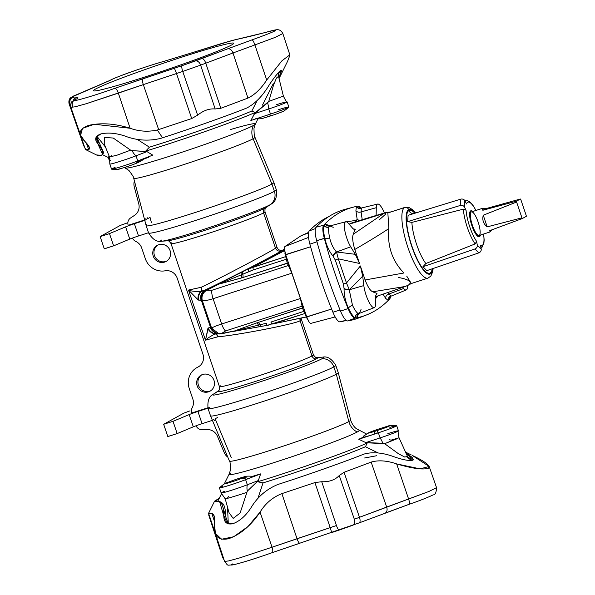<?xml version="1.0" encoding="UTF-8"?>
<svg xmlns="http://www.w3.org/2000/svg" width="595" height="595" viewBox="0 0 595 595"><rect width="100%" height="100%" fill="white"/><g stroke="black" fill="none" stroke-linecap="round" stroke-linejoin="round"><path stroke-width="0.89" d="M85.598 149.576L85.754 148.735C84.795 149.665 85.762 149.933 88.648 149.553L85.598 149.576L97.565 155.488L101.165 155.34C104.103 154.016 102.98 150.096 97.803 143.588L98.755 141.699L103.679 152.595L98.755 141.699L97.803 143.588C94.181 139.215 95.23 135.987 100.942 133.905C107.926 132.373 115.832 133.057 124.66 135.943C136.56 140.539 148.616 141.342 160.836 138.345L162.547 137.795C191.092 128.602 227.327 115.78 246.739 108.022C255.069 103.761 262.574 96.055 269.238 84.906C274.444 77.06 278.378 72.203 281.048 70.329L279.033 78.466L281.733 70.165L281.048 70.329C278.378 72.203 274.444 77.06 269.238 84.906C262.574 96.055 255.069 103.761 246.739 108.022C227.327 115.78 191.092 128.602 162.547 137.795L160.836 138.345C148.616 141.342 136.56 140.539 124.66 135.943C115.832 133.057 107.926 132.373 100.942 133.905L96.085 137.244L97.803 143.588L102.615 154.447L101.165 155.34L97.461 155.012M277.984 484.442L279.695 483.891L277.984 484.442C266.359 489.187 257.256 497.123 250.681 508.256C257.256 497.123 266.359 489.187 277.984 484.442M216.892 501.63L218.023 500.797L216.892 501.63M220.306 502.217C223.794 502.663 225.594 507.513 225.706 516.765L223.824 515.91C223.683 506.687 221.846 501.86 218.313 501.436L214.572 501.169L219.317 498.179L214.78 501.607L219.592 501.57L223.824 515.91L225.706 516.765L221.548 502.344L219.592 501.57M398.59 277.493C409.568 279.605 412.744 282.209 408.111 285.303M483.542 234.051A22.774 5.928 -107.9 0 1 482.285 245.333A2.157 2.083 61 0 1 481.132 247.966A24.923 6.486 -107.9 0 1 481.013 248.026A24.923 6.486 72.1 0 0 481.132 247.966A2.157 2.083 -119 0 0 482.285 245.333A22.774 5.928 72.1 0 0 483.542 234.051M377.022 293.305L375.75 295.626L375.579 304.038A15.098 3.927 -107.9 0 1 374.315 307.622A15.098 3.927 -107.9 0 1 368.379 300.847A15.098 3.927 -107.9 0 1 363.828 285.585L349.339 289.758L362.697 276.147L349.339 289.758L363.828 285.585L362.697 276.147L360.369 265.958L346.483 283.004L338.302 258.832L359.521 263.466L355.312 254.318L336.696 251.983A9.706 1.361 -87.9 0 0 336.629 252.384L336.629 252.384A9.706 1.361 92.1 0 1 336.696 251.983L336.547 251.975A9.706 1.339 -88 0 0 336.525 252.116L336.525 252.116A9.706 1.339 92 0 1 336.547 251.975L336.472 251.983C333.26 248.331 330.999 243.653 329.682 237.941C328.633 232.905 328.343 229.32 328.804 227.193L329.89 225.951L328.804 227.193C328.343 229.32 328.633 232.905 329.682 237.941C330.999 243.653 333.26 248.331 336.472 251.983L350.708 246.813L336.547 251.975L355.312 254.318L350.708 246.813A15.098 3.927 -107.9 0 1 344.974 231.425A15.098 3.927 -107.9 0 1 345.68 221.771A15.098 3.927 -107.9 0 1 348.224 223.222L353.14 228.822L354.791 229.752L355.334 229.224L353.14 228.822L348.224 223.222A15.098 3.927 72.1 0 0 344.438 228.026A15.098 3.927 72.1 0 0 350.708 246.813L355.312 254.318L359.521 263.466L354.784 249.469L359.521 263.466L338.302 258.832L346.483 283.004L360.369 265.958L365.107 279.962L403.901 272.993C392.209 260.915 387.196 246.099 388.862 228.562C380.227 234.326 368.87 241.295 354.784 249.469C352.657 242.187 352.151 237.115 353.274 234.237A200.106 52.062 -107.9 0 1 355.334 229.224L354.032 229.603L355.334 229.224A200.106 52.062 72.1 0 0 353.274 234.237L383.79 213.464L349.094 224.218L383.79 213.464L353.274 234.237C352.151 237.115 352.657 242.187 354.784 249.469C368.87 241.295 380.227 234.326 388.862 228.562L387.851 212.951L404.63 207.514A37.202 9.684 -107.9 0 1 405.083 207.32A37.202 9.684 72.1 0 0 404.63 207.514L387.851 212.951L388.862 228.562C387.196 246.099 392.209 260.915 403.901 272.993L365.107 279.962C367.799 286.924 370.35 290.866 372.753 291.795L405.463 286.433L372.753 291.795A200.106 52.062 72.1 0 0 377.022 293.305L376.219 293.588L377.022 293.305A200.106 52.062 -107.9 0 1 372.753 291.795C370.35 290.866 367.799 286.924 365.107 279.962L360.369 265.958L362.697 276.147L363.828 285.585A15.098 3.927 72.1 0 0 370.254 304.276A15.098 3.927 72.1 0 0 375.579 304.038L375.75 295.626L377.022 293.305L376.576 293.313M190.028 410.847L183.825 413.146L190.028 410.847M301.115 318.184L301.301 319.046L300.044 320.675L301.301 319.046L313.401 354.791A49.608 2.425 161.3 0 1 311.981 355.944A4.314 4.158 -119 0 0 316.25 358.934A52.806 2.581 -18.7 0 0 316.83 357.543A52.806 2.581 161.3 0 1 316.25 358.934A52.806 2.581 161.3 0 1 257.613 380.726A52.806 2.581 161.3 0 1 218.372 390.87A52.806 2.581 -18.7 0 0 257.613 380.726A52.806 2.581 -18.7 0 0 316.25 358.934A4.314 4.158 61 0 1 311.981 355.944A49.608 2.425 -18.7 0 0 313.401 354.791C315.03 357.126 316.183 358.049 316.845 357.543L322.661 357.141A58.608 2.863 161.3 0 1 322.081 358.673A58.608 2.863 161.3 0 1 256.832 382.92A58.608 2.863 161.3 0 1 213.493 394.091A58.608 2.863 161.3 0 1 213.836 393.875L215.033 393.087M346.268 320.408A835.67 217.435 -107.9 0 1 340.013 321.843A835.67 217.435 72.1 0 0 345.026 320.757L346.283 320.422M346.059 320.244L340.013 321.843L346.059 320.244M230.994 472.891A68.685 3.354 161.3 0 0 229.053 474.297A68.685 3.354 -18.7 0 0 285.027 459.02A68.685 3.354 -18.7 0 0 357.179 432.022A16.177 15.596 61 0 1 348.841 421.535A63.985 3.124 -18.7 0 0 350.671 420.063A63.985 3.124 161.3 0 1 348.841 421.535L336.301 374.188L348.841 421.535A16.177 15.596 -119 0 0 357.179 432.022A68.685 3.354 -18.7 0 0 359.016 430.304A68.685 3.354 161.3 0 1 357.179 432.022A68.685 3.354 161.3 0 1 285.027 459.02A68.685 3.354 161.3 0 1 229.053 474.297L230.421 470.206C230.31 463.475 229.99 460.441 229.454 461.095A63.985 3.124 -18.7 0 0 283.19 446.168A63.985 3.124 -18.7 0 0 348.841 421.535A63.985 3.124 161.3 0 1 283.19 446.168A63.985 3.124 161.3 0 1 229.454 461.095L210.533 415.868L208.064 408.579A67.413 3.295 -18.7 0 0 264.574 392.893A67.413 3.295 -18.7 0 0 333.84 366.907L336.301 374.188A67.413 3.295 161.3 0 1 267.148 400.137A67.413 3.295 161.3 0 1 210.533 415.868A67.413 3.295 -18.7 0 0 267.036 400.175A67.413 3.295 -18.7 0 0 336.301 374.188L333.84 366.907A67.413 3.295 161.3 0 1 264.574 392.893A67.413 3.295 161.3 0 1 208.064 408.579A67.413 3.295 161.3 0 1 208.295 408.14L208.28 408.096A67.413 3.295 161.3 0 1 209.403 407.3M333.84 366.907A11.878 11.454 -119 0 0 322.081 358.673A11.878 11.454 61 0 1 333.84 366.907A67.413 3.295 -18.7 0 0 335.773 365.352A67.413 3.295 161.3 0 1 333.84 366.907M120.279 225.423L127.858 222.694L120.279 225.423L100.302 236.483L120.279 225.423M230.339 129.591A68.685 3.354 161.3 0 1 255.352 124.05A68.685 3.354 161.3 0 1 253.411 125.463A16.177 15.596 -119 0 0 253.12 138.747A63.985 3.124 161.3 0 1 187.269 163.446A63.985 3.124 161.3 0 1 133.726 178.284A63.985 3.124 -18.7 0 0 187.269 163.446A63.985 3.124 -18.7 0 0 253.12 138.747L271.945 184.056L253.12 138.747A16.177 15.596 61 0 1 253.411 125.463A68.685 3.354 161.3 0 1 184.42 151.413A68.685 3.354 161.3 0 1 125.389 168.043A68.685 3.354 -18.7 0 0 184.42 151.413A68.685 3.354 -18.7 0 0 253.411 125.463A68.685 3.354 -18.7 0 0 255.352 124.05L253.983 128.148C254.095 134.872 254.415 137.914 254.95 137.259A63.985 3.124 161.3 0 1 253.12 138.747A63.985 3.124 -18.7 0 0 254.95 137.259L273.871 182.487L276.34 189.775C277.121 197.414 275.314 202.241 270.911 204.256A58.608 2.863 161.3 0 1 269.996 204.799A58.608 2.863 161.3 0 1 214.855 225.698A58.608 2.863 161.3 0 1 161.743 241.206A58.608 2.863 -18.7 0 0 214.855 225.698A58.608 2.863 -18.7 0 0 269.996 204.799A11.878 11.454 -119 0 0 274.414 191.33A67.413 3.295 -18.7 0 0 276.34 189.775A67.413 3.295 161.3 0 1 274.414 191.33L271.945 184.056A67.413 3.295 -18.7 0 0 273.871 182.487A67.413 3.295 161.3 0 1 271.945 184.056L274.414 191.33A11.878 11.454 61 0 1 269.996 204.799A58.608 2.863 -18.7 0 0 270.911 204.256L266.047 207.469C265.214 207.476 264.864 208.897 264.983 211.746L277.077 247.498L275.5 248.16C276.749 250.8 278.713 251.663 281.375 250.74L284.477 249.216L281.375 250.74C278.326 253.366 226.487 280.044 205.156 289.966L205.357 289.891A8.627 8.337 69.6 0 0 201.37 300.378L210.481 327.287L208.257 328.001L210.481 327.287L201.37 300.378L198.239 299.992L188.511 290.07L205.476 340.199L208.257 328.001A8.627 8.3 49.4 0 0 215.502 333.661L215.219 333.862A4.314 3.057 -106.6 0 1 217.8 336.807L218.023 336.763A4.314 2.99 83.1 0 0 215.502 333.661A4.314 2.99 -96.9 0 1 218.023 336.763C237.821 335.193 297.909 323.405 300.044 320.675L299.887 318.459L300.044 320.675L311.981 355.944L300.044 320.675C297.909 323.405 237.821 335.193 218.023 336.763L205.476 340.199L188.511 290.07L201.266 287.259C218.811 279.025 273.194 250.383 275.5 248.16L263.563 212.898A49.608 2.425 -18.7 0 0 264.983 211.746A49.608 2.425 161.3 0 1 263.563 212.898A49.608 2.425 161.3 0 1 212.586 232.02A49.608 2.425 161.3 0 1 171.003 243.556A49.608 2.425 -18.7 0 0 212.586 232.02A49.608 2.425 -18.7 0 0 263.563 212.898A4.314 4.158 61 0 1 265.162 208.005A52.806 2.581 161.3 0 1 215.487 226.829A52.806 2.581 161.3 0 1 167.634 240.804A52.806 2.581 -18.7 0 0 215.487 226.829A52.806 2.581 -18.7 0 0 265.162 208.005A52.806 2.581 -18.7 0 0 265.987 207.514A52.806 2.581 161.3 0 1 265.162 208.005A4.314 4.158 -119 0 0 263.563 212.898L275.5 248.16L277.077 247.505M325.264 218.432A835.67 217.435 -107.9 0 1 328.685 216.684A835.67 217.435 72.1 0 0 325.264 218.432L327.153 217.703L325.264 218.432A835.67 217.435 72.1 0 0 309.244 230.949L315.417 228.577L309.244 230.949A835.67 217.435 -107.9 0 1 325.264 218.432M228.302 523.883L227.535 507.29L228.302 523.883M409.226 504.27A5.392 1.093 -109.3 0 0 409.286 504.255A5.392 1.093 70.7 0 1 409.226 504.27L384.809 513.24A5.392 3.748 -111.4 0 0 385.054 513.158A5.392 3.748 68.6 0 1 384.809 513.24M352.515 525.37A5.392 3.682 -111.3 0 0 352.746 525.296A5.392 3.682 -111.3 0 0 354.322 519.227L359.469 517.293A5.392 2.194 70.1 0 1 359.164 522.886A5.392 2.194 -109.9 0 0 359.469 517.293L386.683 507.074A5.392 3.748 68.6 0 1 385.054 513.158A5.392 3.748 -111.4 0 0 386.683 507.074L428.883 491.477L436.544 487.655L428.883 491.477L408.601 499.019A5.392 1.093 70.7 0 1 409.286 504.255A5.392 1.093 -109.3 0 0 408.601 499.019L354.322 519.227A5.392 3.682 68.7 0 1 352.746 525.296A5.392 3.682 68.7 0 1 352.515 525.37L339.284 530.041A5.392 1.242 -108 0 1 339.224 530.063A5.392 1.242 72 0 0 339.284 530.041L331.356 532.696A5.392 0.535 -109 0 0 331.378 532.696A5.392 0.535 71 0 1 331.356 532.696M299.954 543.198A5.392 1.324 -108 0 1 299.895 543.228A5.392 1.324 72 0 0 299.954 543.198L272.116 552.673A5.392 1.673 -109.6 0 0 272.198 552.651A5.392 1.673 -109.6 0 0 272.041 547.221L297.031 538.72L281.881 493.627L314.911 482.575L281.881 493.627L297.031 538.72A5.392 1.324 72 0 0 299.895 543.228A5.392 1.324 -108 0 1 297.031 538.72L330.203 527.624L314.911 482.575L321.716 481.719C329.206 482.024 335.052 479.964 339.239 475.531L344.059 472.289L371.154 462.107C378.427 459.965 386.929 460.567 396.657 463.914C412.424 468.54 423 469.976 428.378 468.22C430.654 465.818 425.239 461.527 412.127 455.353L429.166 466.465L420.063 468.86L396.657 463.914L408.601 499.019L396.657 463.914C386.929 460.567 378.427 459.965 371.154 462.107L386.683 507.074L371.154 462.107L344.059 472.289L359.469 517.293L344.059 472.289L339.239 475.531L354.322 519.227L339.239 475.531C335.052 479.964 329.206 482.024 321.716 481.719L336.45 525.534L321.716 481.719L314.911 482.575L330.203 527.624A5.392 0.535 71 0 1 331.378 532.696A5.392 0.535 -109 0 0 330.203 527.624L336.45 525.534A5.392 1.242 72 0 0 339.224 530.063A5.392 1.242 -108 0 1 336.45 525.534L272.041 547.221A5.392 1.673 70.4 0 1 272.198 552.651A5.392 1.673 70.4 0 1 272.116 552.673C249.595 560.765 224.508 567.905 232.831 563.859M252.042 39.872C277.962 30.457 282.417 27.987 265.422 32.472L232.533 40.386L163.142 61.597C147.59 65.837 113.905 77.729 110.477 80.184L76.19 94.903C72.843 96.249 71.727 96.866 72.835 96.762L73.46 96.985C72.545 97.863 73.46 98.123 76.212 97.758C78.666 97.439 78.481 98.004 75.647 99.469C67.294 103.523 92.515 96.338 114.932 88.276L182.1 65.651L252.042 39.872A5.392 1.093 70.7 0 1 254.898 44.915L275.188 37.373L282.841 33.551L275.188 37.373L254.898 44.915A5.392 1.093 -109.3 0 0 252.042 39.872L227.625 48.85A5.392 3.748 68.6 0 1 232.98 52.97L254.898 44.915L232.98 52.97A5.392 3.748 -111.4 0 0 227.625 48.85L201.869 58.526A5.392 2.194 70.1 0 1 205.766 63.196L232.98 52.97L205.766 63.196A5.392 2.194 -109.9 0 0 201.869 58.526L195.324 60.98A5.392 3.682 68.7 0 1 200.619 65.123L205.766 63.196L200.619 65.123A5.392 3.682 -111.3 0 0 195.324 60.98L182.1 65.651A5.392 1.242 72 0 0 182.739 71.437L200.619 65.123L182.739 71.437A5.392 1.242 -108 0 1 182.1 65.651L174.164 68.306A5.392 0.535 71 0 1 176.499 73.527L182.739 71.437L176.499 73.527A5.392 0.535 -109 0 0 174.164 68.306L142.763 78.808A5.392 1.324 72 0 0 143.328 84.616L176.499 73.527L191.702 118.561L197.637 115.155L182.739 71.437L197.637 115.155C203.453 110.499 209.299 108.439 215.167 108.974L200.619 65.123L215.167 108.974L220.842 108.275L205.766 63.196L220.842 108.275L247.944 98.093L232.98 52.97L247.944 98.093C254.809 94.746 261.064 88.729 266.716 80.028L254.898 44.915L266.716 80.028L281.948 60.772L289.847 54.859L282.841 33.551C281.428 30.985 279.732 29.72 277.746 29.75C276.601 29.512 272.562 30.397 265.645 32.398A5.392 3.592 73.8 0 0 265.422 32.472A5.392 3.592 -106.2 0 1 265.645 32.398L251.187 36.079A5.392 5.184 81.1 0 0 250.287 36.302L265.422 32.472C282.417 27.987 277.962 30.457 252.042 39.872M146.452 76.472A74.055 3.615 161.3 0 1 113.273 81.314A74.055 3.615 161.3 0 1 231.098 43.152A74.055 3.615 161.3 0 1 146.452 76.472A74.055 3.615 -18.7 0 0 233.723 43.435A74.055 3.615 -18.7 0 0 162.45 63.553A74.055 3.615 -18.7 0 0 93.608 90.864A74.055 3.615 -18.7 0 0 146.452 76.472M197.6 367.256A17.791 17.158 61 0 1 198.864 366.557A17.791 17.158 -119 0 0 198.217 366.899L196.967 367.591A17.791 17.158 61 0 1 197.778 367.167A17.791 17.158 -119 0 0 189.24 388.453L192.877 399.186A10.784 10.398 61 0 1 192.155 407.835A6.471 6.24 -119 0 0 191.731 413.019L207.834 407.806L191.731 413.019A6.471 6.24 61 0 1 192.155 407.835A10.784 10.398 -119 0 0 192.877 399.186L189.24 388.453A17.791 17.158 61 0 1 196.967 367.591M216.283 392.395L215.085 393.183M157.868 245.081A9.163 8.836 -119 0 0 166.719 261.071A9.163 8.836 61 0 1 157.868 245.081M209.767 391.138A9.163 8.836 -119 0 0 210.63 390.803A9.163 8.836 61 0 1 201.787 374.82A9.163 8.836 -119 0 0 209.767 391.138L208.518 391.83A9.163 8.836 61 0 1 196.826 381.179A9.163 8.836 61 0 1 211.411 376.457A9.163 8.836 61 0 1 208.518 391.83A9.163 8.836 -119 0 0 213.322 378.874A9.163 8.836 -119 0 0 201.147 375.14A9.163 8.836 -119 0 0 208.518 391.83L209.767 391.138M177.184 278.133L202.954 354.27A10.784 10.398 61 0 1 197.778 367.167L198.745 366.632L197.778 367.167A10.784 10.398 -119 0 0 198.269 366.914A10.784 10.398 -119 0 0 202.954 354.27L177.184 278.133A10.784 10.398 -119 0 0 165.157 270.807A10.784 10.398 61 0 1 177.184 278.133M132.521 238.037A6.471 6.24 -119 0 0 135.846 241.458A10.784 10.398 61 0 1 141.692 247.981L145.329 258.713A17.791 17.158 -119 0 0 165.157 270.807A17.791 17.158 61 0 1 145.329 258.713L141.692 247.981A10.784 10.398 -119 0 0 135.846 241.458A6.471 6.24 61 0 1 132.521 238.037M158.739 244.746A9.163 8.836 61 0 1 170.43 255.396A9.163 8.836 61 0 1 155.845 260.119A9.163 8.836 61 0 1 158.739 244.746A9.163 8.836 -119 0 0 153.934 257.702A9.163 8.836 -119 0 0 166.109 261.436A9.163 8.836 -119 0 0 158.739 244.746M480.507 245.281A22.774 5.928 72.1 0 0 482.285 245.333A22.774 5.928 -107.9 0 1 480.507 245.281L481.199 249.082L480.507 245.281M477.309 245.177L481.199 249.082A3.235 2.782 135.1 0 1 478.804 252.882L474.914 248.978L422.933 266.738L426.823 270.643L478.804 252.882L426.823 270.643L422.933 266.738L474.914 248.978A3.235 2.782 -44.9 0 0 477.309 245.177L476.617 241.384L477.309 245.177A3.235 2.782 135.1 0 1 474.914 248.978L478.804 252.882A3.235 2.782 -44.9 0 0 481.199 249.082L477.309 245.177M466.071 210.221A22.774 5.928 72.1 0 0 476.617 241.384L475.13 243.928L425.819 263.533L422.933 266.738L425.819 263.533L475.13 243.928A24.923 6.486 -107.9 0 1 463.364 209.15L466.071 210.221L464.383 206.978L466.071 210.221L463.364 209.15L411.889 222.396L463.364 209.15A24.923 6.486 72.1 0 0 475.13 243.928L476.617 241.384A22.774 5.928 -107.9 0 1 466.071 210.221M464.821 200.679L464.383 206.978A3.235 2.625 -176 0 0 460.195 205.483L460.627 199.184L408.096 215.323L407.664 221.623L460.195 205.483L407.664 221.623L411.889 222.396A28.731 7.475 72.1 0 0 425.819 263.533A28.731 7.475 -107.9 0 1 411.889 222.396L407.664 221.623L408.096 215.323L460.627 199.184A3.235 2.625 4 0 1 464.821 200.679L466.51 203.929L464.821 200.679A3.235 2.625 -176 0 0 460.627 199.184L460.195 205.483A3.235 2.625 4 0 1 464.383 206.978L464.821 200.679M475.896 210.459A22.774 5.928 72.1 0 0 466.51 203.929A22.774 5.928 -107.9 0 1 475.896 210.459M479.54 236.542A13.626 3.548 -107.9 0 1 477.577 236.178A13.626 3.548 -107.9 0 1 470.675 221.6A13.626 3.548 -107.9 0 1 471.195 210.779M102.481 154.648L108.424 157.578A81.418 3.979 -18.7 0 0 109.763 157.675A81.418 3.979 161.3 0 1 108.268 157.43A81.418 3.979 161.3 0 1 109.249 156.351M105.516 147.151L96.814 136.151L105.516 147.151M96.085 137.237L98.168 140.985L96.085 137.237M278.267 73.245L278.579 72.501L278.267 73.245M273.254 83.694L262.462 105.144M276.474 104.69A16.712 0.818 161.3 0 1 287.11 101.901A16.712 0.818 161.3 0 1 268.754 108.959L270.487 114.062L250.859 120.517L255.225 112.44A81.418 3.979 161.3 0 1 145.678 151.115A81.418 3.979 -18.7 0 0 255.225 112.44L251.841 111.02A81.418 3.979 161.3 0 1 149.412 147.181L145.678 151.115L146.965 151.613L136.01 155.823A16.712 0.818 161.3 0 1 119.186 161.639A16.712 0.818 161.3 0 1 109.822 164.027L111.548 169.129A16.712 0.818 -18.7 0 0 120.911 166.741A16.712 0.818 -18.7 0 0 137.735 160.925L136.01 155.823A10.784 7.266 64.5 0 1 132.083 150.639L130.625 150.156L117.007 155.191L109.502 156.968L117.007 155.191L130.625 150.156L113.236 138.033L104.289 137.452L104.244 144.005L104.289 137.452L113.236 138.033L130.625 150.156L132.083 150.639L146.192 151.457L145.678 151.115L149.412 147.181L136.976 139.193L149.412 147.181A81.418 3.979 -18.7 0 0 251.841 111.02L257.174 100.555L251.841 111.02L255.225 112.44L254.905 113.08L268.769 101.403L273.544 85.07L276.452 78.034L278.512 76.353L276.452 78.034L273.544 85.07L268.784 101.381L283.391 96.1L278.512 76.353L278.401 72.404M397.691 438.508L384.645 443.691L398.338 453.658L404.808 457.094L407.144 456.395L404.808 457.094L398.345 453.658L384.645 443.691L366.498 442.769L367.145 443.096L365.471 446.726L378.152 452.974L365.471 446.726A81.418 3.979 161.3 0 1 263.042 482.887L257.799 498.759L263.042 482.887L257.598 481.764L257.791 481.147L247.327 491.113L240.112 513.031L233.166 518.371L228.993 512.6L233.166 518.371L240.112 513.031L247.327 491.113A10.784 7.319 73 0 1 247.349 484.769L245.623 479.667A16.712 0.818 161.3 0 1 228.8 485.475A16.712 0.818 161.3 0 1 219.436 487.87A16.712 0.818 161.3 0 1 222.984 486.108M407.858 457.704L411.509 460.5L407.858 457.704M411.852 460.463L410.29 459.154M389.353 439.675L391.027 440.159L399.029 437.749L384.645 443.691L382.882 443.253A10.784 2.432 68.7 0 0 380.101 437.905A16.712 0.818 -18.7 0 0 398.449 430.839A16.712 0.818 161.3 0 1 380.101 437.905L378.368 432.803A16.712 0.818 161.3 0 1 377.022 433.242L374.344 434.105A16.712 0.818 161.3 0 1 362.891 437.355A75.119 3.667 161.3 0 1 358.748 439.251L378.368 432.803L380.101 437.905L365.799 442.606L358.748 439.251A75.119 3.667 -18.7 0 0 362.891 437.355L363.716 435.942L362.891 437.355A16.712 0.818 -18.7 0 0 374.344 434.105A17.255 4.492 -107.9 0 1 375.274 431.167A9.706 0.476 161.3 0 1 369.941 432.201A9.706 0.476 161.3 0 1 379.774 428.683L382.451 427.812L379.774 428.683L380.086 429.597L379.774 428.683A9.706 0.476 -18.7 0 0 368.335 433.034A9.706 0.476 -18.7 0 0 375.274 431.167A17.255 4.492 72.1 0 0 374.344 434.105L377.022 433.242A17.255 4.492 -107.9 0 1 377.951 430.304L375.274 431.167L377.951 430.304A9.706 0.476 -18.7 0 0 389.39 425.946A9.706 0.476 -18.7 0 0 382.451 427.812L382.741 428.683L382.451 427.812A9.706 0.476 161.3 0 1 387.613 426.258A9.706 0.476 161.3 0 1 387.828 426.764A9.706 0.476 161.3 0 1 377.951 430.304A17.255 4.492 72.1 0 0 377.022 433.242A16.712 0.818 -18.7 0 0 378.368 432.803L358.748 439.251L365.799 442.606L380.101 437.905A10.784 2.432 -111.3 0 1 382.882 443.253L365.799 442.606L367.145 443.096A81.418 3.979 161.3 0 1 257.598 481.764L263.042 482.887A81.418 3.979 -18.7 0 0 365.471 446.726L367.145 443.096A81.418 3.979 -18.7 0 1 257.598 481.764L258.312 480.552L247.327 491.113A10.784 7.319 -107 0 1 247.349 484.769L258.312 480.552L260.662 473.88L258.312 480.552L247.349 484.769A16.712 0.818 161.3 0 1 230.778 490.503A16.712 0.818 161.3 0 1 221.176 492.995A16.712 0.818 161.3 0 1 224.717 491.21M228.919 512.325L225.222 498.848L227.766 497.799L228.339 496.52M274.414 191.33A67.413 3.295 161.3 0 1 205.141 217.316A67.413 3.295 161.3 0 1 148.631 233.002A67.413 3.295 161.3 0 1 148.862 232.563A67.413 3.295 -18.7 0 0 148.631 233.002A67.413 3.295 -18.7 0 0 205.141 217.316A67.413 3.295 -18.7 0 0 274.414 191.33M124.34 167.53L128.959 170.46C132.96 175.875 134.552 178.485 133.726 178.284L146.169 225.713A67.413 3.295 -18.7 0 0 202.575 210.08A67.413 3.295 -18.7 0 0 271.945 184.056A67.413 3.295 161.3 0 1 202.679 210.042A67.413 3.295 161.3 0 1 146.169 225.721A67.413 3.295 161.3 0 1 146.4 225.289L146.058 224.003M167.559 240.804C168.221 240.306 169.367 241.22 171.003 243.556A49.608 2.425 161.3 0 1 171.866 242.73M171.003 243.556L219.421 386.601A49.608 2.425 -18.7 0 0 261.004 375.066A49.608 2.425 -18.7 0 0 311.981 355.944A49.608 2.425 161.3 0 1 261.004 375.066A49.608 2.425 161.3 0 1 219.421 386.601A49.608 2.425 161.3 0 1 220.284 385.776M109.822 164.027A16.712 0.818 161.3 0 1 109.822 163.997A16.712 0.818 -18.7 0 0 118.933 161.721A16.712 0.818 -18.7 0 0 136.01 155.823L146.965 151.613L152.774 155.146L146.965 151.613L132.083 150.639A10.784 7.266 -115.5 0 0 136.01 155.823L137.735 160.925L152.774 155.146L137.735 160.925A16.712 0.818 -18.7 0 0 138.739 160.538A17.255 12.168 68.5 0 1 134.671 163.93L136.59 163.179A17.255 12.168 -111.5 0 0 140.643 159.81A17.255 12.168 68.5 0 1 136.59 163.179L134.671 163.93A9.706 0.476 161.3 0 1 124.682 167.418A9.706 0.476 161.3 0 1 118.874 168.921M108.268 157.43L109.123 159.951A81.418 3.979 -18.7 0 0 110.254 160.219A81.418 3.979 161.3 0 1 109.279 160.107A81.418 3.979 161.3 0 1 110.075 158.895M125.389 168.043A68.685 3.354 161.3 0 1 126.207 166.927M143.633 159.185A68.685 3.354 161.3 0 1 148.624 157.251M146.169 225.721L148.631 233.002C152.647 239.547 157.02 242.277 161.743 241.206A58.608 2.863 161.3 0 1 161.751 240.001M278.2 109.792A16.712 0.818 161.3 0 1 288.798 107.093A16.712 0.818 161.3 0 1 270.487 114.062L268.754 108.959L254.452 113.667L250.859 120.517L270.487 114.062A16.712 0.818 -18.7 0 0 288.835 107.003L287.11 101.901M255.5 118.777C259.405 119 262.105 118.762 263.607 118.063A9.706 0.476 -18.7 0 0 268.769 116.508A17.255 4.492 -107.9 0 1 266.471 115.385A17.255 4.492 72.1 0 0 268.769 116.508A9.706 0.476 161.3 0 1 261.83 118.383M282.885 111.287A9.706 0.476 161.3 0 1 271.446 115.646A17.255 4.492 -107.9 0 1 269.133 114.508A17.255 4.492 72.1 0 0 271.446 115.646L268.769 116.508L271.446 115.646A9.706 0.476 -18.7 0 0 281.279 112.12C282.692 112.016 285.198 110.343 288.798 107.093M270.487 114.062A16.712 0.818 161.3 0 1 269.133 114.5M254.452 113.667L268.754 108.959A10.784 2.373 75.2 0 0 267.638 102.779L254.452 113.667M268.784 101.381L267.638 102.779A10.784 2.373 -104.8 0 1 268.754 108.959A16.712 0.818 -18.7 0 0 287.095 101.879C286.79 102.407 285.555 100.481 283.391 96.1M139.185 161.944A9.706 0.476 161.3 0 1 136.59 163.179A9.706 0.476 -18.7 0 0 137.579 162.777L141.974 160.471L144.578 158.292M111.629 169.173C116.464 169.575 119.476 169.382 120.659 168.608A9.706 0.476 -18.7 0 0 134.671 163.93A17.255 12.168 -111.5 0 0 138.739 160.538A16.712 0.818 161.3 0 1 137.735 160.925A16.712 0.818 161.3 0 1 121.551 166.541A16.712 0.818 161.3 0 1 111.629 169.173A16.712 0.818 161.3 0 1 115.103 167.374M109.822 163.997L109.502 156.968L111.905 155.488M284.477 249.283L285.704 254.757A7.728 2.008 -107.9 0 1 284.477 249.283A7.728 2.008 -107.9 0 1 284.983 246.479L308.537 237.412L284.983 246.479L300.988 235.799L308.485 232.913L300.988 235.799L308.582 232.407L300.988 235.799L284.983 246.479A7.728 2.008 72.1 0 0 285.704 254.757L310.597 246.769L285.369 254.69L287.363 263.28L288.649 265.415L211.827 290.293L206.867 290.196A6.471 0.736 -116.9 0 0 206.42 289.891A6.471 0.736 63.1 0 1 206.867 290.196L218.871 284.113L206.42 289.891L205.357 289.891L206.42 289.891L248.39 268.903L284.559 250.25L248.39 268.903L285.697 256.616L253.195 267.14L284.589 250.621L253.195 267.14A5.392 1.406 72.1 0 0 253.247 269.937L242.894 274.169A8.627 2.246 -107.9 0 1 242.924 277.501L218.871 284.113L206.822 290.219L211.827 290.293L288.649 265.415L291.825 273.194L300.393 298.497L302.483 307.95L306.432 316.919L331.623 309.013L306.775 316.986L285.704 254.757L306.775 316.986A7.728 2.008 72.1 0 0 310.917 323.36A7.728 2.008 72.1 0 0 310.992 323.33A7.728 2.008 -107.9 0 1 308.745 321.397A7.728 2.008 -107.9 0 1 306.775 316.986L308.745 321.397M316.986 241.771L309.883 244.151A156.47 40.713 72.1 0 0 332.917 312.219L340.08 310.017L332.917 312.219A156.47 40.713 -107.9 0 1 309.883 244.151L316.986 241.771M309.244 230.949A15.745 4.098 72.1 0 0 309.883 244.151A15.745 4.098 -107.9 0 1 309.244 230.949M300.393 298.497L291.825 273.194L213.107 298.69L221.667 323.992L300.393 298.497L221.667 323.992L213.107 298.69C207.603 300.423 203.981 300.996 202.233 300.416L211.627 328.157C212.839 327.183 216.193 325.792 221.667 323.992A8.627 2.246 72.1 0 0 225.579 330.932L221.481 333.535L234.72 330.917L256.683 322.914L302.498 308.076L302.401 306.053L225.579 330.932L302.401 306.053L300.393 298.497M201.69 299.687A8.627 8.62 -15.3 0 1 206.138 289.705A8.627 8.62 164.7 0 0 201.69 299.687L201.906 300.416A8.627 8.62 -15.3 0 1 206.205 289.943A8.627 8.62 164.7 0 0 201.906 300.416L202.233 300.416C201.103 295.916 202.441 292.435 206.249 289.981C202.441 292.435 201.103 295.916 202.233 300.416C201.326 296.012 202.858 292.614 206.822 290.219A6.471 1.116 -118.3 0 0 206.249 289.981L206.249 289.981A6.471 1.116 61.7 0 1 206.822 290.219C202.858 292.614 201.326 296.012 202.233 300.416C203.981 300.996 207.603 300.423 213.107 298.69A8.627 2.246 -107.9 0 1 211.827 290.293A8.627 2.246 72.1 0 0 213.107 298.69L291.825 273.194L287.281 263.139L242.924 277.501L287.363 263.28L285.369 254.69M210.481 327.287L211.099 327.525L210.481 327.287A8.627 8.293 93 0 0 213.33 331.408A8.627 8.293 -87 0 1 210.481 327.287M201.906 300.416L211.627 328.157C213.612 332.3 216.9 334.093 221.481 333.535L225.579 330.932A8.627 2.246 -107.9 0 1 221.667 323.992C216.193 325.792 212.839 327.183 211.627 328.157L219.205 333.988L221.109 333.869A6.471 1.22 -100.1 0 0 221.184 333.869A6.471 1.22 79.9 0 1 221.109 333.869L221.184 333.869A6.471 1.22 -100.1 0 0 221.481 333.535A6.471 1.22 79.9 0 1 221.184 333.869L221.355 333.84A6.471 0.818 78.8 0 1 221.295 333.832A6.471 0.818 -101.2 0 0 221.355 333.84A6.471 0.818 -101.2 0 0 221.533 333.527A6.471 0.818 78.8 0 1 221.355 333.84L234.72 330.917L221.481 333.535C216.9 334.093 213.612 332.3 211.627 328.157L211.262 328.076L211.627 328.157M284.893 253.158L287.281 263.139M281.309 250.778L281.375 250.74C278.713 251.663 276.749 250.8 275.5 248.16C273.194 250.383 218.811 279.025 201.266 287.259A4.314 3.042 -115 0 1 201.207 291.438L205.156 289.966C226.487 280.044 278.326 253.366 281.375 250.74M201.266 287.259L201.05 287.34A4.314 3.057 -105.2 0 1 200.835 291.379L201.207 291.438A4.314 3.042 65 0 0 201.266 287.259M201.37 300.378A8.627 8.337 -110.4 0 1 205.357 289.891L200.835 291.379A4.314 3.057 74.8 0 0 201.05 287.34L188.511 290.07C191.359 291.2 195.465 291.639 200.835 291.379A8.627 7.832 125.4 0 0 198.239 299.992L201.839 300.17M286.307 259.227L253.247 269.937L286.307 259.227M241.466 277.969L242.924 277.501A8.627 2.246 72.1 0 0 242.894 274.169L241.481 274.771A8.627 2.283 -107.8 0 1 241.466 277.969A8.627 2.283 72.2 0 0 241.481 274.771L219.005 283.993A8.627 6.181 -89.6 0 1 218.871 284.113L241.466 277.969M215.546 285.258L218.871 284.113A8.627 6.181 90.4 0 0 219.005 283.993L215.546 285.258M253.247 269.937A5.392 1.406 -107.9 0 1 253.195 267.14L248.39 268.903A5.392 0.967 63.6 0 0 248.836 271.618L253.247 269.937M248.836 271.618A5.392 0.967 -116.4 0 1 248.39 268.903L242.5 271.826A5.392 0.878 63.6 0 0 242.894 274.169L248.836 271.618M242.894 274.169A5.392 0.878 -116.4 0 1 242.5 271.826L241.116 272.517A5.392 0.878 63.6 0 0 241.481 274.771L242.894 274.169M241.481 274.771A5.392 0.878 -116.4 0 1 241.116 272.517L218.715 283.666L219.005 283.993L241.481 274.771M219.005 283.993L218.715 283.666L215.569 285.25L219.005 283.993M205.156 289.966A8.627 8.337 69.6 0 0 201.17 300.453A8.627 8.337 -110.4 0 1 205.156 289.966M201.207 291.438A8.627 8.174 108.9 0 0 198.901 300.349A8.627 8.174 -71.1 0 1 201.207 291.438M198.239 299.992A8.627 7.832 -54.6 0 1 200.835 291.379C195.465 291.639 191.359 291.2 188.511 290.07L198.239 299.992M147.129 217.577L147.441 218.774A67.049 3.273 161.3 0 1 150.066 217.495L151.398 222.523M100.146 236.609L104.289 248.851L113.623 245.847L109.48 233.604L100.146 236.609L109.48 233.604L113.623 245.847L129.762 239.108L125.619 226.866L109.48 233.604L125.619 226.866L129.762 239.108A8.627 0.424 161.3 0 1 138.523 235.97L134.381 223.72A8.627 0.424 -18.7 0 0 125.619 226.866A8.627 0.424 161.3 0 1 134.381 223.72L138.523 235.97L148.542 232.727L138.523 235.97A8.627 0.424 -18.7 0 0 129.762 239.108L113.623 245.847L104.445 248.725M144.763 220.358L134.381 223.72L144.763 220.358M144.659 219.964L128.193 225.297L144.659 219.964M145.076 220.262A67.049 3.273 161.3 0 1 146.192 219.466L145.879 218.268M134.411 180.887A10.784 10.398 -119 0 0 134.292 186.919L138.769 203.832A10.784 10.398 61 0 1 134.544 215.345L130.595 217.956A6.471 6.24 -119 0 0 128.193 225.297A6.471 6.24 61 0 1 130.595 217.956L134.544 215.345A10.784 10.398 -119 0 0 138.769 203.832L134.292 186.919A10.784 10.398 61 0 1 134.411 180.887M366.408 433.948L356.494 428.75C356.911 428.965 353.608 427.426 350.99 421.111L338.235 372.641A67.413 3.295 161.3 0 1 336.301 374.188A67.413 3.295 -18.7 0 0 338.235 372.626L335.773 365.352C331.757 358.807 327.384 356.07 322.661 357.141A58.608 2.863 -18.7 0 1 322.081 358.673A58.608 2.863 -18.7 0 1 256.832 382.92A58.608 2.863 -18.7 0 1 213.493 394.091L218.417 390.841A52.806 2.581 161.3 0 1 218.677 390.677M210.533 415.868A67.413 3.295 161.3 0 1 210.756 415.422M252.325 476.387A16.712 0.818 161.3 0 1 248.546 478.521L246.628 479.272A16.712 0.818 161.3 0 1 245.623 479.667L260.662 473.88A75.119 3.667 161.3 0 1 252.644 476.298A75.119 3.667 -18.7 0 0 260.662 473.88L245.623 479.667L247.349 484.769A16.712 0.818 -18.7 0 1 230.525 490.578A16.712 0.818 -18.7 0 1 221.162 492.972L219.436 487.87M389.874 427.359A16.712 0.818 161.3 0 1 396.724 425.737A16.712 0.818 161.3 0 1 378.368 432.803A16.712 0.818 -18.7 0 0 396.642 425.693C391.785 425.306 388.773 425.492 387.613 426.258M387.814 433.636A16.712 0.818 161.3 0 1 398.449 430.869C397.884 430.743 398.077 433.034 399.029 437.734L408.438 458.433L407.114 457.421M248.546 478.521A17.255 12.168 -111.5 0 0 243.095 477.837L241.176 478.588A17.255 12.168 68.5 0 1 246.628 479.272L248.546 478.521A16.712 0.818 -18.7 0 0 252.934 476.35C248.1 475.948 245.088 476.141 243.905 476.915A9.706 0.476 161.3 0 1 243.095 477.837A17.255 12.168 68.5 0 1 248.546 478.521M226.993 482.746C225.602 482.843 223.095 484.523 219.473 487.781A16.712 0.818 -18.7 0 0 228.175 485.676A16.712 0.818 -18.7 0 0 245.623 479.667A16.712 0.818 -18.7 0 0 246.628 479.272A17.255 12.168 -111.5 0 0 241.176 478.588A9.706 0.476 161.3 0 1 228.755 482.82A9.706 0.476 161.3 0 1 226.993 482.746A9.706 0.476 161.3 0 1 227.982 482.344L228.197 482.984L227.982 482.344L229.901 481.593L227.982 482.344A9.706 0.476 -18.7 0 0 225.386 483.579A9.706 0.476 -18.7 0 0 231.187 482.076A9.706 0.476 -18.7 0 0 241.176 478.588L243.095 477.837A9.706 0.476 -18.7 0 0 245.69 476.602A9.706 0.476 -18.7 0 0 239.882 478.105A9.706 0.476 -18.7 0 0 229.901 481.593A9.706 0.476 161.3 0 1 243.905 476.915M229.901 481.593L230.176 482.396L229.901 481.593M227.766 497.799C218.41 501.087 235.204 496.304 246.494 492.467M302.632 308.507L306.916 318.243L302.483 307.95L256.683 322.914A8.627 2.283 -108 0 1 258.52 325.108A5.392 0.803 79.9 0 0 259.413 326.752A5.392 0.803 79.9 0 0 259.465 326.729L234.794 331.177A5.392 0.379 -101 0 0 234.824 331.184A5.392 0.379 79 0 1 234.794 331.177M306.365 316.994L272.443 324.015A5.392 1.406 -107.9 0 1 270.889 322.059L303.889 311.371L270.889 322.059A5.392 1.406 72.1 0 0 272.443 324.015L306.321 316.904L272.443 324.015L304.833 313.528L267.482 325.301A5.392 0.892 -100 0 1 267.423 325.324A5.392 0.892 -100 0 1 266.329 323.293L258.52 325.108A8.627 2.283 72 0 0 256.683 322.914L234.72 330.917A8.627 6.344 -122.1 0 1 234.884 330.924L260.015 324.758A8.627 2.246 72.1 0 0 258.133 322.445A8.627 2.246 -107.9 0 1 260.015 324.758L266.329 323.293A5.392 0.892 80 0 0 267.423 325.324A5.392 0.892 80 0 0 267.482 325.301L260.997 326.454A5.392 0.803 -100.1 0 1 260.945 326.476A5.392 0.803 79.9 0 0 260.997 326.454M332.917 312.219A15.745 4.098 72.1 0 0 340.013 321.843A15.745 4.098 -107.9 0 1 332.917 312.219M259.465 326.729A5.392 0.803 -100.1 0 1 259.413 326.752L260.945 326.476A5.392 0.803 -100.1 0 1 260.015 324.758A5.392 0.803 79.9 0 0 260.945 326.476L268.583 325.108M215.502 333.661A8.627 8.3 -130.6 0 1 208.257 328.001L207.893 328.507A8.627 8.077 25.8 0 0 215.219 333.862C210.571 336.242 207.32 338.354 205.476 340.199L217.8 336.807A4.314 3.057 73.4 0 0 215.219 333.862L216.52 333.445M231.968 331.742L234.824 331.184A5.392 0.379 -101 0 0 234.884 330.924A5.392 0.379 79 0 1 234.824 331.184L259.413 326.752A5.392 0.803 -100.1 0 1 258.52 325.108L234.884 330.924A8.627 6.344 57.9 0 0 234.72 330.917M210.251 327.28A8.627 8.293 93 0 0 213.977 331.995A8.627 8.293 -87 0 1 210.251 327.28M215.219 333.862A8.627 8.077 -154.2 0 1 207.893 328.507L205.476 340.199C207.32 338.354 210.571 336.242 215.219 333.862M163.841 424.205L183.825 413.146L163.841 424.205L173.019 421.327L163.841 424.205M163.685 424.332L167.827 436.574L177.161 433.577L173.019 421.327L177.161 433.577L193.308 426.831L189.165 414.589L173.019 421.327L189.165 414.589L193.308 426.831A8.627 0.424 161.3 0 1 202.069 423.692L197.927 411.45A8.627 0.424 -18.7 0 0 189.165 414.589A8.627 0.424 161.3 0 1 197.927 411.45L202.069 423.692L212.4 420.345L202.069 423.692A8.627 0.424 -18.7 0 0 193.308 426.831L177.161 433.577L167.983 436.447M207.945 408.2L197.927 411.45L207.945 408.2M214.356 420.576L213.88 419.43A67.049 3.273 -18.7 0 0 212.757 420.226M217.755 417.459A67.049 3.273 -18.7 0 0 215.13 418.746L231.351 457.778M196.067 425.76A6.471 6.24 -119 0 0 202.278 429.754L207.045 429.545A10.784 10.398 61 0 1 217.458 436.313L224.181 452.505A10.784 10.398 -119 0 0 227.811 457.161A10.784 10.398 61 0 1 224.181 452.505L217.458 436.313A10.784 10.398 -119 0 0 207.045 429.545L202.278 429.754A6.471 6.24 61 0 1 196.067 425.76M215.368 533.373L214.624 525.073C213.568 536.192 218.231 540.743 228.621 538.728C240.402 534.489 250.882 525.623 260.06 512.139L247.951 526.553L233.686 536.757L221.578 539.241L215.368 533.373L224.59 561.435L228.763 560.906L239.815 557.857L272.041 547.221L260.06 512.139C265.325 503.489 272.599 497.323 281.881 493.627C272.599 497.323 265.325 503.489 260.06 512.139L272.041 547.221L239.815 557.857L228.763 560.906L224.59 561.435C228.636 566.425 226.397 564.997 232.876 564.908C242.477 562.639 255.582 558.556 272.198 552.651L359.164 522.886A5.392 2.194 70.1 0 1 359.053 522.916A5.392 2.194 -109.9 0 0 359.164 522.886L409.286 504.255C419.654 500.7 427.634 497.561 433.227 494.839C435.168 495.04 436.276 492.645 436.544 487.655L429.166 466.465M223.199 557.76L222.738 557.701L223.199 557.76M232.883 523.712C239.554 521.257 245.482 516.103 250.681 508.256C245.482 516.103 239.554 521.257 232.883 523.712C226.859 524.872 223.839 522.269 223.824 515.91L227.387 523.555L232.883 523.712M225.706 516.765L228.339 523.92L225.706 516.765M224.062 559.836L208.614 513.396L208.964 512.749C208.005 513.678 208.971 513.954 211.857 513.567C214.245 513.939 215.167 517.776 214.624 525.073L214.059 515.657L211.857 513.567L214.75 522.343L211.857 513.567C208.971 513.954 208.005 513.678 208.964 512.749L209.076 512.741M208.83 514.043L208.741 515.144L208.83 514.043M412.989 460.128L413.406 459.764L405.604 452.855L412.164 457.324L412.989 460.128C410.007 461.08 404.094 460.113 395.259 457.22C404.094 460.113 410.007 461.08 412.989 460.128M410.81 459.02L407.136 456.372L412.097 460.426M364.594 457.986L376.628 455.74M363.887 454.119C372.812 451.605 383.269 452.639 395.259 457.22C383.269 452.639 372.812 451.605 363.887 454.119C344.475 461.876 308.24 474.698 279.695 483.891C308.24 474.698 344.475 461.876 363.887 454.119M222.82 43.145A5.392 1.562 72.1 0 0 222.746 43.167L236.513 39.434A5.392 4.373 75.2 0 0 236.163 39.545L250.287 36.302A5.392 5.184 -98.9 0 1 251.187 36.079L236.513 39.434A5.392 4.373 -104.8 0 0 236.163 39.545L232.533 40.386A5.392 5.162 -99.4 0 1 233.381 40.17A5.392 5.162 80.6 0 0 232.533 40.386L222.671 43.197A5.392 1.562 -107.9 0 1 222.746 43.167A5.392 1.562 72.1 0 0 222.671 43.197L215.502 45.428A5.392 3.161 -106.7 0 1 215.68 45.369A5.392 3.161 73.3 0 0 215.502 45.428L186.986 54.331A5.392 1.48 -107.9 0 1 187.061 54.301A5.392 1.48 72.1 0 0 186.986 54.331L163.142 61.597A5.392 4.024 -105.6 0 1 163.417 61.501A5.392 4.024 74.4 0 0 163.142 61.597C147.59 65.837 113.905 77.729 110.477 80.184A5.392 5.273 -121.8 0 0 109.368 80.704A5.392 5.273 58.2 0 1 110.477 80.184L97.766 85.829A5.392 3.853 -111.6 0 0 97.513 85.911A5.392 3.853 68.4 0 1 97.766 85.829L80.496 93.088A5.392 4.909 -114.9 0 0 79.953 93.296A5.392 4.909 65.1 0 1 80.496 93.088L76.19 94.903A5.392 3.92 -111.7 0 0 75.929 94.992A5.392 3.92 68.3 0 1 76.19 94.903C72.843 96.249 71.727 96.866 72.835 96.762A5.392 5.243 83.1 0 0 69.481 103.188A5.392 5.243 -96.9 0 1 72.835 96.762L73.46 96.985A5.392 5.355 -133.8 0 0 71.452 98.197A5.392 5.355 46.2 0 1 73.46 96.985C72.545 97.863 73.46 98.123 76.212 97.758A5.392 5.221 82.3 0 0 73.066 100.867A5.392 5.221 -97.7 0 1 76.212 97.758C78.666 97.439 78.481 98.004 75.647 99.469A5.392 5.11 -117.1 0 0 74.918 99.767A5.392 5.11 62.9 0 1 75.647 99.469C67.294 103.523 92.515 96.338 114.932 88.276A5.392 1.673 70.4 0 1 118.338 93.125L143.328 84.616A5.392 1.324 -108 0 1 142.763 78.808L114.932 88.276A5.392 1.673 -109.6 0 1 118.338 93.125L130.119 128.252C138.962 131.443 148.021 132.038 157.311 130.015L191.702 118.561L176.499 73.527L143.328 84.616L158.664 129.613L143.328 84.616L86.156 103.746L75.059 106.81L70.887 107.338L75.059 106.81L86.156 103.746L118.338 93.125L130.119 128.252C114.887 123.544 101.12 122.577 88.819 125.344C78.845 128.87 77.469 134.15 84.683 141.186L80.593 135.214L82.541 128.341L94.189 124.266L130.119 128.252C138.962 131.443 148.021 132.038 157.311 130.015L162.547 137.795L157.311 130.015L191.702 118.561L197.637 115.155C203.453 110.499 209.299 108.439 215.167 108.974L220.842 108.275L247.944 98.093C254.809 94.746 261.064 88.729 266.716 80.028M215.859 45.324A5.392 3.161 73.3 0 0 215.68 45.369L222.746 43.167M187.135 54.286A5.392 1.48 72.1 0 0 187.061 54.301L215.68 45.369M72.508 106.178A5.392 5.11 62.9 0 1 74.918 99.767C72.278 102.34 70.835 99.722 70.887 107.338L80.593 135.214M187.061 54.301L163.417 61.501C145.135 66.722 116.389 76.696 109.368 80.704L70.872 97.468C69.199 98.867 68.581 100.912 69.035 103.604L69.548 103.656L69.035 103.604L83.769 145.916L84.609 147.091L83.769 145.916M70.113 103.82A5.392 5.355 46.2 0 1 71.452 98.197C70.143 98.391 69.585 100.488 69.764 104.482L70.634 104.802L69.764 104.475M98.755 141.699L96.665 136.322L98.755 141.699M88.648 149.553L86.372 143.016L88.648 149.553L89.495 147.634L84.683 141.186C89.309 145.939 90.626 148.728 88.648 149.553M279.576 71.497L278.259 74.844L279.576 71.497M279.055 78.54L287.519 61.426L289.884 55.313M413.986 213.389L414.484 213.189A28.731 7.475 72.1 0 0 414.001 213.374A28.731 7.475 72.1 0 0 413.659 213.612A28.731 7.475 -107.9 0 1 414.001 213.374A4.314 4.158 61 0 1 408.936 210.504A33.03 8.598 -107.9 0 1 414.715 213.129A33.03 8.598 72.1 0 0 408.936 210.504A33.03 8.598 72.1 0 0 414.157 252.198A33.03 8.598 72.1 0 0 432.26 268.784A33.03 8.598 -107.9 0 1 414.157 252.198A33.03 8.598 -107.9 0 1 408.936 210.504A4.314 4.158 -119 0 0 414.001 213.374A28.731 7.475 -107.9 0 1 414.484 213.189L417.288 212.497M464.955 200.939A24.923 6.486 -107.9 0 1 465.588 200.634A24.923 6.486 72.1 0 0 464.955 200.939M356.405 206.443A836.399 217.629 72.1 0 0 325.145 223.742L329.756 225.988L325.145 223.742A836.399 217.629 -107.9 0 1 352.991 207.231A836.399 217.629 -107.9 0 1 356.405 206.443A836.399 217.629 -107.9 0 1 358.041 206.138L358.22 206.108A836.399 217.629 72.1 0 0 358.041 206.138A836.399 217.629 -107.9 0 1 358.22 206.108L358.279 206.212A4.314 4.016 -69.6 0 0 360.451 208.28A4.314 4.016 110.4 0 1 358.279 206.212L358.041 206.138A4.314 4.053 -73.7 0 0 360.511 208.302A4.314 4.053 106.3 0 1 358.041 206.138A836.399 217.629 72.1 0 0 356.405 206.443A4.314 4.165 -136.2 0 0 361.321 208.555L361.076 211.909L362.288 220.18L361.076 211.909L376.285 207.692L376.129 215.479L376.285 207.692L361.076 211.909L361.321 208.555L361.79 208.272L361.321 208.555A4.314 4.165 43.8 0 1 356.405 206.443L355.907 210.749L356.405 206.443M343.88 222.247L356.591 220.262L357.119 219.02L355.907 210.749A4.314 3.421 171.6 0 0 361.076 211.909A4.314 3.421 -8.4 0 1 355.907 210.749L357.119 219.02A4.314 3.414 171.8 0 0 359.811 220.433A4.314 3.414 -8.2 0 1 357.119 219.02L356.591 220.262A4.314 4.083 -78.9 0 0 357.216 221.228A4.314 4.083 101.1 0 1 356.591 220.262L343.88 222.247M390.803 211.939L385.776 212.541L383.79 213.464L385.776 212.541L385.738 214.096L379.112 219.942M384.407 212.958A15.098 3.927 72.1 0 0 376.285 207.692A15.098 3.927 -107.9 0 1 377.647 204.07A15.098 3.927 -107.9 0 1 384.407 212.958M352.746 222.582L349.815 223.794L352.746 222.582M362.496 316.362A836.823 217.74 -107.9 0 1 347.778 320.928A16.177 4.21 -107.9 0 1 340.533 311.133A157.444 40.966 -107.9 0 1 316.689 240.692A16.177 4.21 -107.9 0 1 316.064 227.238A836.823 217.74 -107.9 0 1 349.22 208.376M408.639 209.611A33.967 8.836 72.1 0 0 414.336 253.314A33.967 8.836 72.1 0 0 432.758 268.613A33.967 8.836 -107.9 0 1 414.336 253.314A33.967 8.836 -107.9 0 1 408.639 209.611A33.967 8.836 -107.9 0 1 415.191 213.017A33.967 8.836 72.1 0 0 408.639 209.611A3.235 3.116 -119 0 0 404.63 207.514A37.202 9.684 72.1 0 0 407.627 246.59A37.202 9.684 72.1 0 0 428.006 278.11A37.202 9.684 -107.9 0 1 407.627 246.59A37.202 9.684 -107.9 0 1 404.63 207.514A3.235 3.116 61 0 1 408.639 209.611M415.533 212.928L412.461 209.581L408.579 207.298L405.083 207.32L387.851 212.951M433.138 268.486L432.669 271.915L430.832 276.095L428.006 278.11L411.309 283.517L406.72 276.102M352.991 207.231L345.368 209.254A836.823 217.74 72.1 0 0 316.064 227.238L323.71 225.208A836.399 217.629 -107.9 0 1 323.844 225.066A836.399 217.629 -107.9 0 1 325.145 223.742A836.399 217.629 72.1 0 0 323.844 225.066A836.399 217.629 72.1 0 0 323.71 225.208L323.71 225.208A15.745 4.098 72.1 0 0 324.32 238.305A157.013 40.854 72.1 0 0 348.097 308.56L348.425 308.136C345.457 301.598 344.007 295.098 344.074 288.627L343.434 284.098L335.29 260.045L333.096 256.2C329.251 251.507 326.491 245.557 324.803 238.357L316.689 240.692A157.444 40.966 72.1 0 0 340.533 311.133L348.097 308.56A157.013 40.854 -107.9 0 1 324.32 238.305L324.803 238.357C323.524 232.288 323.182 227.945 323.769 225.312C323.182 227.945 323.524 232.288 324.803 238.357C326.491 245.557 329.251 251.507 333.096 256.2L335.29 260.045L343.434 284.098L346.483 283.004L349.146 289.349L352.478 305.302C354.65 309.772 356.487 312.479 357.997 313.416L359.44 313.253L357.997 313.416C356.487 312.479 354.65 309.772 352.478 305.302L349.228 289.653A9.706 1.004 -130 0 0 349.339 289.758A9.706 1.004 50 0 1 349.228 289.653L349.146 289.349A9.706 1.019 -130.2 0 0 349.451 289.668A9.706 1.019 49.8 0 1 349.146 289.349L346.483 283.004L343.434 284.098L344.081 288.315A4.314 2.224 -179.9 0 0 349.146 289.349A4.314 2.224 0.1 0 1 344.081 288.315L344.081 288.523A4.314 2.321 -178.9 0 0 349.228 289.653A4.314 2.321 1.1 0 1 344.081 288.523L344.074 288.627A4.314 2.365 -178.4 0 0 349.272 289.802A4.314 2.365 1.6 0 1 344.074 288.627C344.007 295.098 345.457 301.598 348.425 308.136L348.097 308.56A15.745 4.098 72.1 0 0 355.148 318.094L347.778 320.928A836.823 217.74 72.1 0 0 358.859 317.909L366.222 315.075A836.399 217.629 -107.9 0 1 356.963 317.76A836.399 217.629 72.1 0 0 388.223 300.46L385.515 298.236L383.091 294.131L385.515 298.236L388.223 300.46A836.399 217.629 -107.9 0 1 366.222 315.075M361.358 208.354A15.745 4.098 72.1 0 0 358.22 206.108A15.745 4.098 -107.9 0 1 361.358 208.354M360.927 208.369L358.279 206.212M378.026 295.871L375.69 298.541L378.026 295.871M358.815 313.015L356.963 317.76A836.399 217.629 -107.9 0 1 355.327 318.065A836.399 217.629 -107.9 0 1 355.148 318.094A836.399 217.629 72.1 0 0 355.327 318.065L355.133 317.968C353.259 316.8 351.02 313.52 348.425 308.136A4.314 1.584 154.7 0 1 352.478 305.302A4.314 1.584 -25.3 0 0 348.425 308.136C351.02 313.52 353.259 316.8 355.133 317.968A4.314 4.091 117.6 0 1 357.997 313.416A4.314 4.091 -62.4 0 0 355.133 317.968L355.327 318.065A4.314 4.12 112 0 1 358.145 313.491A4.314 4.12 -68 0 0 355.327 318.065A836.399 217.629 72.1 0 0 356.963 317.76A4.314 4.098 48.4 0 1 358.227 313.982A4.314 4.098 -131.6 0 0 356.963 317.76L358.815 313.015M403.641 288.508A15.098 3.927 72.1 0 0 407.553 285.645A15.098 3.927 -107.9 0 1 406.288 289.929A15.098 3.927 -107.9 0 1 403.641 288.508L402.666 287.4L403.641 288.508L388.877 294.056L403.641 288.508M405.493 286.426L375.728 296.66M389.524 299.136A836.399 217.629 72.1 0 0 389.658 298.988L389.524 299.136A836.399 217.629 -107.9 0 1 388.223 300.46A836.399 217.629 72.1 0 0 389.524 299.136L389.658 298.988A836.399 217.629 -107.9 0 1 389.524 299.136A4.314 3.957 25.6 0 1 389.785 296.712A4.314 3.957 -154.4 0 0 389.524 299.136M389.658 298.988A15.745 4.098 72.1 0 0 390.513 296.05A15.745 4.098 -107.9 0 1 389.658 298.988M387.94 292.457L390.87 295.856A4.314 4.195 -102.2 0 0 388.223 300.46A4.314 4.195 77.8 0 1 390.87 295.856L388.877 294.056A4.314 3.652 -30.5 0 0 385.515 298.236A4.314 3.652 149.5 0 1 388.877 294.056L387.94 292.457M389.636 298.868A4.314 3.905 22.8 0 1 389.792 296.697A4.314 3.905 -157.2 0 0 389.636 298.868L390.194 296.28M355.148 318.094A15.745 4.098 -107.9 0 1 348.097 308.56L340.533 311.133A16.177 4.21 72.1 0 0 347.778 320.928L355.148 318.094M374.315 307.622L359.038 313.505M338.302 258.832L335.29 260.045L338.302 258.832L336.629 252.384L338.302 258.832M361.039 309.459L359.44 313.253M324.32 238.305A15.745 4.098 -107.9 0 1 323.71 225.208L316.064 227.238A16.177 4.21 72.1 0 0 316.689 240.692L324.32 238.305M333.23 227.312L329.853 225.959L345.68 221.771M336.629 252.384A4.314 2.558 -38.8 0 0 333.289 256.43A4.314 2.558 141.2 0 1 336.629 252.384M336.525 252.116A4.314 2.64 -39.9 0 0 333.163 256.281A4.314 2.64 140.1 0 1 336.525 252.116M336.472 251.983A4.314 2.685 -40.5 0 0 333.096 256.2A4.314 2.685 139.5 0 1 336.472 251.983M329.682 237.941A4.314 1.19 -12.3 0 1 324.803 238.357A4.314 1.19 167.7 0 0 329.682 237.941M328.804 227.193A4.314 3.979 15.6 0 1 323.769 225.312A4.314 3.979 -164.4 0 0 328.804 227.193M328.864 226.993A4.314 4.016 19.6 0 1 323.844 225.066A4.314 4.016 -160.4 0 0 328.864 226.993M329.831 225.966A4.314 4.135 76.8 0 1 325.145 223.742A4.314 4.135 -103.2 0 0 329.779 225.981L329.853 225.959M329.414 226.041A4.314 3.414 129.9 0 1 329.206 225.527A4.314 3.414 -50.1 0 0 329.414 226.041M471.344 210.764L471.047 210.771A13.626 3.548 72.1 0 0 470.742 221.861A13.626 3.548 72.1 0 0 477.577 236.178L477.837 236.022A13.551 3.525 -107.9 0 1 471.039 221.779A13.551 3.525 -107.9 0 1 471.344 210.764A13.551 3.525 -107.9 0 1 472.794 211.463A13.551 3.525 72.1 0 0 470.541 219.629A13.551 3.525 72.1 0 0 477.837 236.022L477.577 236.178A13.626 3.548 72.1 0 0 479.421 236.639L479.674 236.475A13.551 3.525 -107.9 0 1 477.837 236.022A13.551 3.525 72.1 0 0 480.44 235.055A13.551 3.525 -107.9 0 1 479.674 236.475M482.248 208.414L485.698 208.689L520.402 199.013A12.398 3.228 -107.9 0 1 520.848 199.675L526.196 215.487L520.848 199.675A12.398 3.228 72.1 0 0 520.402 199.013L516.527 201.155L482.843 210.266L516.527 201.155L520.402 199.013L485.698 208.689L482.843 210.266L482.248 208.414L471.292 211.961L482.248 208.414L482.843 210.266L485.698 208.689L482.411 208.347L471.441 211.902A12.398 3.228 72.1 0 0 471.292 211.961A12.398 3.228 -107.9 0 1 479.741 228.183A12.398 3.228 -107.9 0 1 474.765 230.942A12.398 3.228 -107.9 0 1 471.292 211.961A12.398 3.228 72.1 0 0 472.296 224.992A12.398 3.228 72.1 0 0 479.087 235.494L490.057 231.946L489.745 230.637L492.102 229.767L490.057 231.946M487.193 226.866L483.252 215.219C482.084 220.024 483.4 223.906 487.193 226.866L521.949 217.837L516.601 202.025L483.252 215.219L487.193 226.866C483.4 223.906 482.084 220.024 483.252 215.219L516.601 202.025L521.949 217.837A12.398 3.228 72.1 0 0 522.403 218.499L489.745 230.637L522.403 218.499L526.27 216.357L522.403 218.499A12.398 3.228 -107.9 0 1 521.949 217.837L487.193 226.866M526.27 216.357A12.398 3.228 72.1 0 0 526.196 215.487A12.398 3.228 -107.9 0 1 526.27 216.357M516.527 201.155A12.398 3.228 72.1 0 0 516.601 202.025A12.398 3.228 -107.9 0 1 516.527 201.155M480.938 248.055L483.824 243.92L484.166 240.045L483.638 234.021M208.064 408.579C207.276 400.941 209.09 396.114 213.493 394.091M221.69 493.389L217.651 501.533M109.502 156.968L104.103 143.67M255.352 124.05L257.895 118.926M109.279 160.107L110.268 160.598M167.634 240.804L161.743 241.206M282.685 250.145C280.081 250.815 278.215 249.93 277.077 247.498M229.053 474.297L224.211 484.055M396.724 425.737L398.449 430.839M369.941 432.201L363.642 436.009M221.176 492.995L225.222 498.848M310.917 323.36L335.163 316.934M219.421 386.601C219.54 389.45 219.191 390.878 218.358 390.878L218.417 390.841M219.205 333.988L215.985 333.23C215.1 332.017 215.747 335.178 211.262 328.076M224.077 559.873L222.738 557.708L208.741 515.144M208.652 513.135L214.572 501.169M411.182 454.885L405.202 451.932M75.996 99.164L74.918 99.767M103.679 152.595L102.615 154.447M69.764 104.482L85.405 149.39M464.888 200.805L467.715 200.708L470.318 202.27L472.854 205.178L475.993 210.422M385.776 212.541L352.575 222.634M360.384 208.25L377.647 204.07M411.777 283.361L405.463 286.433M406.288 289.929L389.822 296.637M359.001 313.52L358.041 314.16M328.983 226.085L329.779 225.981"/></g></svg>
